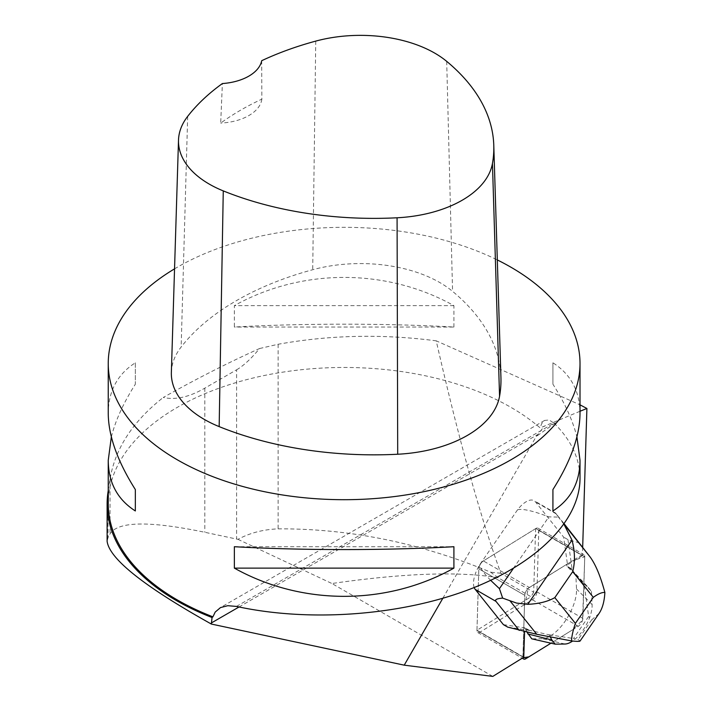 <?xml version="1.0" encoding="UTF-8"?>
<svg xmlns="http://www.w3.org/2000/svg" width="712" height="712" viewBox="0 0 712 712"><rect width="100%" height="100%" fill="white"/><g stroke="black" fill="none" stroke-linecap="round" stroke-linejoin="round"><path stroke-width="0.53" stroke-dasharray="3.56 2.67" d="M476.96 630.458L478.829 568.826A5.945 2.679 -60 0 1 483.386 560.94L535.824 528.5A5.945 2.679 -60 0 1 538.014 528.153A5.945 2.679 -60 0 1 538.806 530.217L536.937 591.859A5.945 2.679 -60 0 1 532.38 599.744L479.941 632.185A5.945 2.679 -60 0 1 477.752 632.523A5.945 2.679 -60 0 1 476.96 630.458L522.902 656.98A5.945 2.679 120 0 0 522.946 657.755L524.441 606.206L528.366 588.192L572.261 560.905L584.757 556.757A5.945 2.679 120 0 0 583.956 554.684A5.945 2.679 120 0 0 581.766 555.022L529.327 587.462A5.945 2.679 120 0 0 524.771 595.348L522.902 656.98M550.963 643.194L578.322 626.266A5.945 2.679 120 0 0 582.879 618.381L584.757 556.748L582.567 620.179L572.519 629.862L550.963 643.194M523.774 657.238L476.969 630.218L531.063 596.754L498.231 577.797C459.97 571.166 404.532 573.071 331.917 583.511L492.802 676.4M498.231 577.797L490.675 572.199C420.374 542.918 349.521 528.473 278.125 528.856C263.128 529.479 249.743 532.976 237.959 539.34L204.825 532.282C149.556 520.766 117.961 521.282 110.04 533.84L108.055 537.524L107.12 541.351M237.959 539.34L331.917 583.511M582.683 547.172L582.425 555.654L535.62 528.624L533.688 592.206L500.848 573.258C480.137 516.28 458.59 438.806 436.216 340.834L580.013 404.834M503.393 624.629L524.673 627.859L524.557 631.588M474.174 587.534A22.464 10.137 -60 0 1 479.71 564.758L517.571 509.774A22.464 10.137 -60 0 1 534.062 500.661A22.464 10.137 -60 0 1 535.468 501.898L563.637 537.124L567.526 564.865L582.425 555.654M580.013 411.26L540.159 427.903A235.886 136.188 0 0 0 510.931 407.353A235.886 136.188 0 0 0 253.864 377.832A235.886 136.188 0 0 0 108.242 503.651M442.82 598.303L536.225 436.509L544.013 426.63M236.598 369.804C243.522 365.781 251.176 358.697 259.56 348.533C228.152 362.684 196.058 378.998 163.279 397.474C175.437 400.188 189.285 397.082 204.825 388.147L236.598 369.804L236.598 539.046M236.464 606.428L554.007 423.088L549.139 420L544.636 420.409L541.663 423.587L540.159 427.903M259.56 348.533L278.125 344.261C329.781 334.952 382.478 333.803 436.216 340.834M108.242 490.532L110.04 479.114C115.157 448.471 132.904 421.255 163.279 397.474M174.547 268.851A235.886 136.188 180 0 1 497.314 259.942M554.007 423.088C571.184 440.052 579.853 458.519 580.013 478.5M111.348 436.883C115.513 420.383 123.514 402.832 135.342 384.204L135.342 362.8C117.462 374.236 108.429 391.102 108.242 413.405M580.013 413.405C579.835 391.102 570.802 374.236 552.921 362.8L552.921 384.204C564.75 402.832 572.751 420.383 576.916 436.883M453.909 327.039L453.909 305.644C386.465 268.015 301.799 268.015 234.355 305.644L234.355 327.039C301.799 323.239 386.465 323.239 453.909 327.039L234.355 327.039M171.361 372.376A112.327 64.854 180 0 1 181.151 347.02A269.581 155.643 180 0 1 312.71 269.714A112.327 64.854 180 0 1 452.574 291.35A269.581 155.643 180 0 1 500.937 377.574M261.696 60.698L261.856 99.155A263.645 152.217 0 0 0 220.693 123.087L222.384 83.553M261.856 99.155A44.927 25.944 180 0 1 220.693 123.087M453.909 305.644L234.355 305.644M552.921 384.204L552.921 362.8M234.355 546.718L453.909 546.718M135.342 362.8L135.342 384.204M524.673 627.859L523.801 627.352L524.771 595.348L478.829 568.826L476.969 630.218M533.688 592.206L531.063 596.754M535.62 528.624L483.386 560.94L529.327 587.462A5.945 2.679 120 0 0 524.771 595.348L478.829 568.826A5.945 2.679 -60 0 1 483.386 560.94L529.327 587.462L566.663 564.367L567.526 564.865M500.848 573.258L490.675 572.199M490.71 580.378C483.893 573.418 480.226 568.212 479.71 564.758M517.571 509.774C522.555 508.466 532.985 510.833 548.845 516.876L558.448 517.099L555.556 513.067L564.278 523.934M579.443 542.909L567.971 539.634L563.637 537.124M513.334 568.452L548.845 516.876M548.436 634.623L549.299 634.819A46.734 21.084 120 0 0 549.29 634.882L525.581 629.355L529.853 630.494L523.801 627.352M529.853 630.494L507.727 627.13M567.971 539.634L572.11 569.111L566.903 566.102L584.125 584.249L588.646 616.476L573.48 638.495L578.135 639.563L580.093 641.005M566.663 564.367L566.903 566.102M599.032 613.495L591.699 619.858L588.646 616.476M591.699 619.858L578.135 639.563M549.299 634.819L573.48 638.495M572.11 569.111L568.363 567.224L571.941 569.974L575.83 574.842L576.515 588.993A33.695 15.201 -60 0 1 565.203 621.087A33.695 15.201 -60 0 1 542.295 638.691L531.775 638.824M526.969 632.123L524.646 627.486M563.993 524.326L558.448 517.099M571.941 569.974L588.148 587.284L583.564 583.6M588.148 587.284L591.458 591.432L575.83 574.842M591.458 591.432L592.099 604.533A26.771 12.077 -60 0 1 572.626 641.04M550.385 637.08L549.29 634.882M532.38 599.744L578.322 626.266M525.883 658.707L479.941 632.185M538.806 530.217L584.757 556.748M582.879 618.381L536.937 591.859M581.766 555.022L535.824 528.5M560.504 419.199L536.225 436.509M239.036 606.98L537.409 434.721M446.7 61.366L452.574 291.35M187.674 116.368L181.151 347.02M315.745 41.109L312.71 269.714M204.825 388.147L204.825 532.282M110.04 479.114L110.04 533.84M278.125 344.261L278.125 528.856M108.055 491.796L108.055 537.524M556.25 513.895L535.468 501.898M563.468 523.623L564.011 524.308M592.099 604.533L576.515 588.993M564.91 644.031L542.295 638.691M538.014 528.153L583.956 554.684M477.752 632.523L522.225 658.199M544.52 420.481L219.688 608.021M555.556 513.067L534.062 500.661"/><path stroke-width="1.07" d="M525.883 658.707L550.963 643.194L528.856 656.865L522.946 657.755A5.945 2.679 120 0 0 523.694 659.054A5.945 2.679 120 0 0 525.883 658.707M497.314 259.942A235.886 136.188 180 0 1 510.931 267.214A235.886 136.188 180 0 1 580.013 363.512A235.886 136.188 180 0 1 344.127 499.699A235.886 136.188 180 0 1 108.242 363.512L108.242 413.405C108.429 435.877 117.462 461.26 135.342 489.562L135.342 510.958C117.462 499.53 108.429 482.656 108.242 460.353L108.242 503.651A235.886 136.188 0 0 0 212.924 616.832L212.051 617.518A237.007 136.838 180 0 1 107.12 503.9L107.12 541.351C109.514 558.973 144.251 586.537 211.348 624.05L404.22 665.159L492.802 676.4L523.774 657.238L524.557 631.588M580.013 404.834L586.902 408.474L580.013 411.26M582.683 547.172L586.902 408.474M564.278 523.934L590.034 556.846C595.606 564.438 600.554 576.319 604.88 592.482C604.372 601.524 602.423 608.529 599.032 613.495L580.093 641.005C579.71 641.512 576.853 641.485 571.522 640.925L536.723 634.267L507.727 627.13L503.393 624.629L475.224 589.394A22.464 10.137 -60 0 1 474.174 587.534M404.22 665.159L442.82 598.303M212.051 617.518L211.348 624.05M212.924 616.832L215.202 612.071L220.498 607.585L227.822 605.698L236.464 606.428C308.43 622.163 398.07 615.871 467.108 590.257C535.994 564.518 579.88 521.086 580.013 478.5L580.013 460.353C579.835 482.656 570.802 499.53 552.921 510.958L552.921 489.562C570.802 461.26 579.835 435.877 580.013 413.405L580.013 363.512M107.12 503.9A237.007 136.838 180 0 1 108.055 491.796L108.242 490.532M108.242 363.512A235.886 136.188 180 0 1 174.547 268.851M108.242 460.353L111.348 436.883M576.916 436.883L580.013 460.353M234.355 568.123L234.355 546.718C301.799 550.518 386.465 550.518 453.909 546.718L453.909 568.123C386.465 605.743 301.799 605.743 234.355 568.123L453.909 568.123M493.781 145.301L500.937 377.574A269.581 155.643 180 0 1 499.557 396.281A112.327 64.854 180 0 1 397.705 454.238A269.581 155.643 180 0 1 219.162 426.613A112.327 64.854 180 0 1 171.361 372.376L178.507 140.104A105.18 60.725 180 0 1 187.674 116.368A262.434 151.514 180 0 1 222.384 83.553A44.927 25.944 180 0 0 261.696 60.698A262.434 151.514 180 0 1 315.745 41.109A105.18 60.725 180 0 1 446.7 61.366A262.434 151.514 180 0 1 493.781 145.301A262.434 151.514 180 0 1 492.446 163.511A105.18 60.725 180 0 1 397.082 217.783A262.434 151.514 180 0 1 223.265 190.896A105.18 60.725 180 0 1 178.507 140.104M552.921 510.958L552.921 489.562M135.342 489.562L135.342 510.958M519.208 630.405L496.006 601.4C494.618 599.646 496.834 598.552 502.663 598.125L499.432 588.655L490.71 580.378M499.432 588.655L513.334 568.452M604.88 592.482C602.085 592.179 598.222 593.799 593.31 597.35L575.394 623.365C572.982 630.476 571.692 636.323 571.522 640.925M572.626 641.04A26.771 12.077 -60 0 1 564.91 644.031L555.164 644.146L531.775 638.824L526.969 632.123M502.663 598.125L516.512 603.064L527.77 604.319L571.994 540.096L563.993 524.326M571.994 540.096C574.976 551.275 575.216 561.777 572.724 571.611L554.817 597.626C547.786 601.613 538.779 603.847 527.77 604.319M555.164 644.146L551.853 639.999L527.886 633.956M551.853 639.999L550.385 637.08M211.348 622.964L239.036 606.98M492.446 163.511L499.557 396.281M397.082 217.783L397.705 454.238M223.265 190.896L219.162 426.613M496.006 601.4L475.224 589.394M593.31 597.35L572.724 571.611M554.817 597.626L575.394 623.365M564.011 524.308L590.034 556.846M536.723 634.267L510.166 601.053M522.225 658.199L523.694 659.054"/></g></svg>
